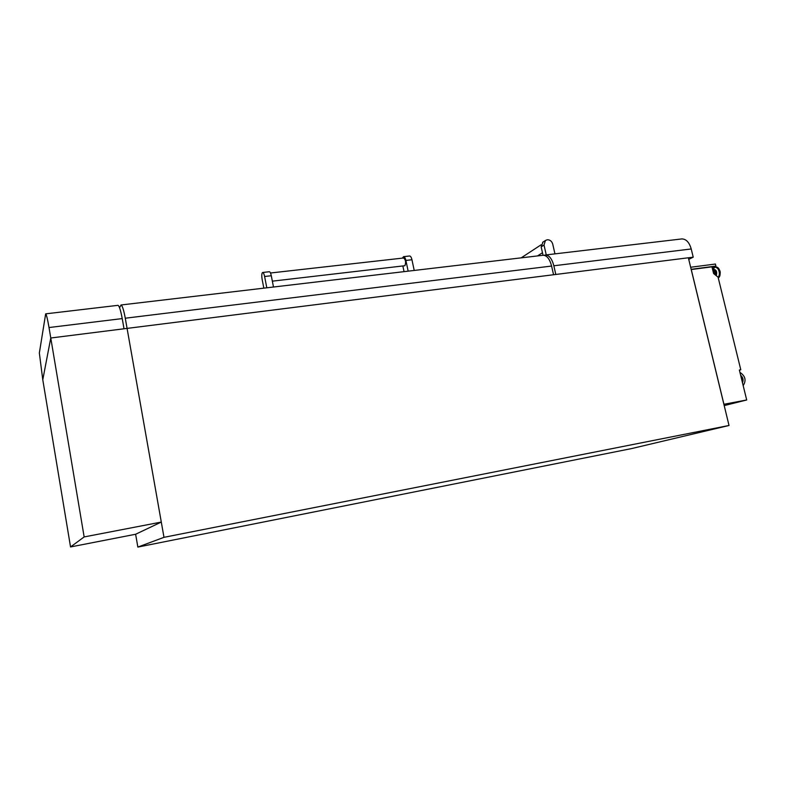 <?xml version="1.0" encoding="UTF-8"?>
<svg xmlns="http://www.w3.org/2000/svg" width="786" height="786" viewBox="0 0 786 786"><rect width="100%" height="100%" fill="white"/><g stroke="black" fill="none" stroke-linecap="round" stroke-linejoin="round"><path stroke-width="1.18" d="M740.638 375.256C743.045 377.427 743.654 379.913 742.475 382.733M739.931 372.377C745.374 376.003 746.454 380.414 743.183 385.612M729.025 425.481L163.989 537.329L127.077 328.401L688.359 257.779L729.025 425.481L631.6 448.58L137.855 547.076L163.989 537.329M137.855 547.076L135.624 534.254L161.297 522.071L127.077 328.401L553.56 274.736L551.595 266.051L125.279 318.212L127.077 328.401L50.776 338L42.778 379.766L70.543 546.948L135.624 534.254M740.785 369.754L739.351 370.01L746.7 399.976L723.935 404.279L691.258 269.539L711.959 266.837L713.6 273.528L718.07 277.153L740.785 369.754L739.39 370.186M723.935 404.279L691.208 269.559M724.201 405.596L746.7 399.976M714.258 274.059L713.275 271.701M715.388 274.982C716.193 272.673 715.722 271.209 713.973 270.58L713.904 270.58M714.867 274.56C715.25 272.349 714.69 271.062 713.177 270.679L712.912 270.738M740.776 375.796C742.583 377.722 743.114 379.884 742.357 382.281M691.149 269.313L715.908 266.081L712.195 267.8M690.658 267.25L715.407 264.037L715.908 266.081M691.169 269.372L715.476 266.199L712.175 267.731M709.689 266.955L709.159 267.201M70.543 546.948L84.151 536.936L161.297 522.071M84.151 536.936L50.776 338L124.021 328.784L122.223 318.585L49.017 327.536L50.776 338L42.778 379.766L39.349 353.012L45.667 313.85C46.433 314.508 47.553 319.067 49.017 327.536M117.91 305.341L118.008 305.332C119.276 305.911 120.68 310.323 122.223 318.585M546.25 254.9L544.01 245.036L545.464 240.467L547.282 239.75C549.984 239.74 551.792 241.174 552.715 244.043L554.945 253.868M681.462 238.973L681.845 238.924C686.178 239.003 689.302 242.353 691.218 248.966L553.835 265.776L555.8 274.461L693.213 257.169L688.742 259.37M553.835 265.776C551.978 258.771 549.188 255.175 545.455 254.988L544.187 255.303M691.218 248.966L693.213 257.169M543.047 255.273L541.161 246.892L542.979 242.098M273.489 287.018L271.298 275.739C270.757 273.204 270.119 271.868 269.382 271.73L269.323 271.73M266.798 287.804L264.607 276.495C264.067 273.96 263.438 272.614 262.711 272.477L262.347 272.693C261.669 273.931 261.61 276.191 262.151 279.492L263.831 288.157M403.631 257.985L403.699 257.985C405.714 259.881 406.107 262.465 404.898 265.717L272.359 281.162M119.57 307.758L121.024 304.978L543.224 255.254C546.948 255.44 549.738 259.036 551.595 266.051M125.279 318.212C123.736 309.959 122.321 305.548 121.024 304.978M402.874 266.061L404.043 271.642M408.15 271.16L405.9 260.431C405.33 258.024 404.554 256.767 403.562 256.668L402.344 258.132M414.212 270.443L411.952 259.744C411.383 257.336 410.597 256.089 409.594 255.99L409.506 256M716.026 275.493C716.891 271.809 716.017 269.873 713.393 269.696L712.774 270.168M716.292 275.719C717.254 271.681 716.301 269.569 713.423 269.362L712.715 269.922M718.129 277.399C721.214 274.147 718.011 265.57 714.454 267.545L712.656 269.686L714.68 267.387M719.819 275.709L719.043 269.058M718.207 277.713C720.664 272.536 719.76 269.028 715.466 267.171L715.938 267.112C720.723 269.392 721.509 273.027 718.276 278.008C721.853 275.837 719.829 266.425 715.938 267.112L715.624 267.161M541.161 246.892L544.01 245.036M271.298 275.739L264.607 276.495M405.9 260.431L411.952 259.744M713.177 270.679L713.973 270.58M118.008 305.332L45.667 313.85M521.177 257.847L541.112 244.8M537.477 255.931L542.478 252.738M545.455 254.988L681.845 238.924M542.605 242.343L545.464 240.467M269.382 271.73L262.711 272.477M403.699 257.985L270.502 272.997M403.562 256.668L409.594 255.99"/></g></svg>
